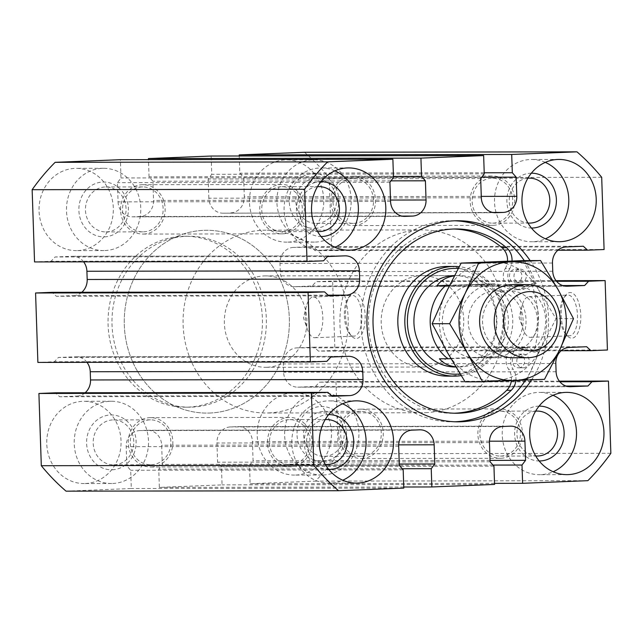 <?xml version="1.0" encoding="UTF-8"?>
<svg xmlns="http://www.w3.org/2000/svg" width="643" height="643" viewBox="0 0 643 643"><rect width="100%" height="100%" fill="white"/><g stroke="black" fill="none" stroke-linecap="round" stroke-linejoin="round"><path stroke-width="0.48" stroke-dasharray="3.21 2.41" d="M492.651 212.447L223.378 213.171A15.536 14.033 89.9 0 1 222.888 213.179L495.383 212.737M481.326 197.763L208.838 198.205A15.536 14.033 89.9 0 0 222.888 213.179M230.805 212.873A15.536 14.033 89.9 0 0 244.316 196.774L243.681 177.597L239.815 173.176L239.244 155.992M353.996 223.37A22.473 20.303 89.9 0 0 373.543 200.487A22.473 20.303 89.9 0 0 353.216 178.441A22.473 20.303 89.9 0 0 332.953 200.946A22.473 20.303 89.9 0 0 353.288 223.378A22.473 20.303 89.9 0 0 353.996 223.37M316.911 223.426A22.473 20.303 89.9 0 0 336.466 200.544A22.473 20.303 89.9 0 0 316.131 178.497A22.473 20.303 89.9 0 0 295.868 201.002A22.473 20.303 89.9 0 0 316.203 223.442A22.473 20.303 89.9 0 0 316.911 223.426M151.306 464.776A22.473 20.303 89.9 0 0 170.861 441.894A22.473 20.303 89.9 0 0 150.526 419.847A22.473 20.303 89.9 0 0 130.264 442.352A22.473 20.303 89.9 0 0 150.599 464.793A22.473 20.303 89.9 0 0 151.306 464.776M114.229 464.833A22.473 20.303 89.9 0 0 133.776 441.95A22.473 20.303 89.9 0 0 113.441 419.903A22.473 20.303 89.9 0 0 93.179 442.408A22.473 20.303 89.9 0 0 113.514 464.849A22.473 20.303 89.9 0 0 114.229 464.833M314.949 228.378A27.424 24.772 89.9 0 0 335.027 186.406A27.424 24.772 89.9 0 0 292.147 188.134A27.424 24.772 89.9 0 0 314.949 228.378M545.304 162.374A41.136 37.157 89.9 0 0 531.576 159.488A41.136 37.157 89.9 0 0 494.483 200.68A41.136 37.157 89.9 0 0 531.713 241.752A41.136 37.157 89.9 0 0 533.007 241.728A41.136 37.157 89.9 0 0 545.425 238.818M531.351 173.2A27.424 24.772 89.9 0 0 506.869 200.656A27.424 24.772 89.9 0 0 531.44 228.04M315.408 242.081A41.136 37.157 89.9 0 0 351.191 200.198A41.136 37.157 89.9 0 0 313.977 159.842A41.136 37.157 89.9 0 0 276.884 201.034A41.136 37.157 89.9 0 0 314.114 242.106A41.136 37.157 89.9 0 0 315.408 242.081M287.96 242.122A41.136 37.157 89.9 0 0 323.75 200.238A41.136 37.157 89.9 0 0 286.529 159.882A41.136 37.157 89.9 0 0 249.444 201.074A41.136 37.157 89.9 0 0 286.665 242.154A41.136 37.157 89.9 0 0 287.96 242.122M539.075 406.127A27.424 24.772 89.9 0 0 514.601 433.591A27.424 24.772 89.9 0 0 539.164 460.975M535.619 411.15A22.473 20.303 89.9 0 0 516.948 433.583A22.473 20.303 89.9 0 0 535.691 455.959M500.905 456.072A22.473 20.303 89.9 0 0 520.46 433.189A22.473 20.303 89.9 0 0 500.125 411.142A22.473 20.303 89.9 0 0 479.863 433.647A22.473 20.303 89.9 0 0 500.198 456.088A22.473 20.303 89.9 0 0 500.905 456.072M361.72 456.297A22.473 20.303 89.9 0 0 381.275 433.414A22.473 20.303 89.9 0 0 360.94 411.367A22.473 20.303 89.9 0 0 340.677 433.872A22.473 20.303 89.9 0 0 361.012 456.313A22.473 20.303 89.9 0 0 361.72 456.297M324.635 456.361A22.473 20.303 89.9 0 0 344.19 433.478A22.473 20.303 89.9 0 0 323.855 411.432A22.473 20.303 89.9 0 0 303.592 433.937A22.473 20.303 89.9 0 0 323.927 456.369A22.473 20.303 89.9 0 0 324.635 456.361M322.682 461.304A27.424 24.772 89.9 0 0 342.751 419.34A27.424 24.772 89.9 0 0 299.879 421.069A27.424 24.772 89.9 0 0 322.682 461.304M553.028 395.3A41.136 37.157 89.9 0 0 539.3 392.415A41.136 37.157 89.9 0 0 502.215 433.607A41.136 37.157 89.9 0 0 539.437 474.687A41.136 37.157 89.9 0 0 540.731 474.655A41.136 37.157 89.9 0 0 553.157 471.753M323.132 475.008A41.136 37.157 89.9 0 0 358.923 433.125A41.136 37.157 89.9 0 0 321.701 392.769A41.136 37.157 89.9 0 0 284.616 433.969A41.136 37.157 89.9 0 0 321.838 475.04A41.136 37.157 89.9 0 0 323.132 475.008M295.692 475.056A41.136 37.157 89.9 0 0 331.475 433.173A41.136 37.157 89.9 0 0 294.261 392.817A41.136 37.157 89.9 0 0 257.168 434.009A41.136 37.157 89.9 0 0 294.39 475.081A41.136 37.157 89.9 0 0 295.692 475.056M531.576 379.868A100.549 90.824 89.9 0 0 530.137 260.584M188.086 407.132A85.463 77.2 89.9 0 0 262.44 320.101A85.463 77.2 89.9 0 0 185.12 236.254A85.463 77.2 89.9 0 0 108.048 321.846A85.463 77.2 89.9 0 0 185.393 407.188A85.463 77.2 89.9 0 0 188.086 407.132M77.546 250.601A41.136 37.157 89.9 0 0 113.337 208.718A41.136 37.157 89.9 0 0 76.115 168.362A41.136 37.157 89.9 0 0 39.03 209.554A41.136 37.157 89.9 0 0 76.252 250.625A41.136 37.157 89.9 0 0 77.546 250.601M85.278 483.528A41.136 37.157 89.9 0 0 121.061 441.645A41.136 37.157 89.9 0 0 83.847 401.296A41.136 37.157 89.9 0 0 46.754 442.488A41.136 37.157 89.9 0 0 83.976 483.56A41.136 37.157 89.9 0 0 85.278 483.528M208.838 198.205L208.203 179.019L211.764 174.309L211.153 156.04M566.001 246.944L293.505 247.386L310.834 246.687L315.094 250.633L331.603 249.966L329.2 177.733A214.802 194.041 89.9 0 0 304.46 152.278M293.505 247.386A15.536 14.033 89.9 0 0 279.994 263.485L280.268 271.7A15.536 14.033 89.9 0 0 294.317 286.674A15.536 14.033 89.9 0 0 294.807 286.665L312.136 285.966L316.131 281.69L332.632 281.023L334.931 350.451L318.43 351.118L314.17 347.172L296.841 347.871A15.536 14.033 89.9 0 0 283.33 363.962L283.603 372.184A15.536 14.033 89.9 0 0 297.653 387.158A15.536 14.033 89.9 0 0 298.143 387.15L315.472 386.451L319.458 382.175L335.959 381.508L338.363 453.741A214.802 194.041 89.9 0 1 315.375 481.125L250.119 483.753L249.516 465.484L253.077 460.766L252.442 441.58A15.536 14.033 89.9 0 0 238.384 426.606A15.536 14.033 89.9 0 0 237.894 426.614L230.467 426.92A15.536 14.033 89.9 0 0 216.956 443.011L217.591 462.196L221.457 466.609L222.068 484.878L159.351 487.41L158.749 469.141L162.309 464.423L161.674 445.237A15.536 14.033 89.9 0 0 147.617 430.263A15.536 14.033 89.9 0 0 147.126 430.271L139.708 430.577A15.536 14.033 89.9 0 0 126.189 446.668L126.832 465.853L130.69 470.266L131.301 488.535L66.044 491.164M331.442 395.638L76.999 396.056L59.678 396.755L55.411 392.809M76.999 396.056A15.536 14.033 89.9 0 0 85.149 392.76M86.982 362.339A15.536 14.033 89.9 0 0 76.187 356.769A15.536 14.033 89.9 0 0 75.697 356.777L58.368 357.476L54.382 361.752L37.881 362.419M328.107 295.161L73.672 295.579L56.343 296.27L52.083 292.332M73.672 295.579A15.536 14.033 89.9 0 0 81.814 292.284M83.646 261.854A15.536 14.033 89.9 0 0 72.86 256.284A15.536 14.033 89.9 0 0 72.37 256.3L55.041 256.991L51.046 261.275L34.545 261.934M390.558 201.42L118.071 201.862L117.436 182.676L120.997 177.958L120.386 159.689M118.071 201.862A15.536 14.033 89.9 0 0 132.12 216.836A15.536 14.033 89.9 0 0 132.611 216.828L140.037 216.522A15.536 14.033 89.9 0 0 153.548 200.431L152.913 181.246L149.047 176.833L148.477 159.649M484.251 173.859L211.764 174.309M480.691 178.577L208.203 179.019M527.887 178.224A22.473 20.303 89.9 0 0 509.224 200.656A22.473 20.303 89.9 0 0 527.959 223.025M493.181 223.137A22.473 20.303 89.9 0 0 512.728 200.254A22.473 20.303 89.9 0 0 492.401 178.207A22.473 20.303 89.9 0 0 472.139 200.712A22.473 20.303 89.9 0 0 492.474 223.153A22.473 20.303 89.9 0 0 493.181 223.137M112.718 483.488A41.136 37.157 89.9 0 0 148.509 441.604A41.136 37.157 89.9 0 0 111.287 401.248A41.136 37.157 89.9 0 0 74.202 442.44A41.136 37.157 89.9 0 0 111.424 483.512A41.136 37.157 89.9 0 0 112.718 483.488M112.268 469.784A27.424 24.772 89.9 0 0 132.337 427.812A27.424 24.772 89.9 0 0 89.465 429.54A27.424 24.772 89.9 0 0 112.268 469.784M342.615 403.78A41.136 37.157 89.9 0 0 328.886 400.894A41.136 37.157 89.9 0 0 291.801 442.087A41.136 37.157 89.9 0 0 329.023 483.158A41.136 37.157 89.9 0 0 330.317 483.134A41.136 37.157 89.9 0 0 342.743 480.233M328.661 414.606A27.424 24.772 89.9 0 0 304.187 442.071A27.424 24.772 89.9 0 0 328.75 469.446M325.205 419.63A22.473 20.303 89.9 0 0 306.534 442.062A22.473 20.303 89.9 0 0 325.278 464.439M290.491 464.551A22.473 20.303 89.9 0 0 310.047 441.669A22.473 20.303 89.9 0 0 289.712 419.622A22.473 20.303 89.9 0 0 269.449 442.127A22.473 20.303 89.9 0 0 289.784 464.559A22.473 20.303 89.9 0 0 290.491 464.551M104.994 250.553A41.136 37.157 89.9 0 0 140.777 208.67A41.136 37.157 89.9 0 0 103.563 168.313A41.136 37.157 89.9 0 0 66.47 209.514A41.136 37.157 89.9 0 0 103.7 250.585A41.136 37.157 89.9 0 0 104.994 250.553M104.536 236.857A27.424 24.772 89.9 0 0 124.613 194.885A27.424 24.772 89.9 0 0 81.741 196.613A27.424 24.772 89.9 0 0 104.536 236.857M334.89 170.845A41.136 37.157 89.9 0 0 321.162 167.96A41.136 37.157 89.9 0 0 284.077 209.16A41.136 37.157 89.9 0 0 321.299 250.231A41.136 37.157 89.9 0 0 322.593 250.199A41.136 37.157 89.9 0 0 335.011 247.298M320.937 181.68A27.424 24.772 89.9 0 0 296.455 209.136A27.424 24.772 89.9 0 0 321.026 236.52M106.497 231.906A22.473 20.303 89.9 0 0 126.052 209.023A22.473 20.303 89.9 0 0 105.717 186.976A22.473 20.303 89.9 0 0 85.455 209.481A22.473 20.303 89.9 0 0 105.79 231.922A22.473 20.303 89.9 0 0 106.497 231.906M317.473 186.695A22.473 20.303 89.9 0 0 298.81 209.136A22.473 20.303 89.9 0 0 317.554 231.504M282.767 231.617A22.473 20.303 89.9 0 0 302.323 208.734A22.473 20.303 89.9 0 0 281.988 186.687A22.473 20.303 89.9 0 0 261.725 209.192A22.473 20.303 89.9 0 0 282.06 231.633A22.473 20.303 89.9 0 0 282.767 231.617M192.008 407.123A85.463 77.2 89.9 0 0 266.363 320.101A85.463 77.2 89.9 0 0 189.034 236.254A85.463 77.2 89.9 0 0 111.97 321.838A85.463 77.2 89.9 0 0 189.315 407.18A85.463 77.2 89.9 0 0 192.008 407.123M344.375 315.809A20.375 8.737 -92.3 0 0 349.696 333.886A20.375 8.737 -92.3 0 0 353.931 336.152A20.375 8.737 -92.3 0 0 361.84 315.44A20.375 8.737 -92.3 0 0 352.292 295.426A20.375 8.737 -92.3 0 0 348.249 298.039A20.375 8.737 -92.3 0 0 344.375 315.809M345.54 315.721A22.851 9.798 -92.3 0 0 351.512 335.992A22.851 9.798 -92.3 0 0 365.136 315.311A22.851 9.798 -92.3 0 0 349.888 295.788A22.851 9.798 -92.3 0 0 345.54 315.721M305.345 317.377A20.375 8.737 -92.3 0 0 307.378 329.256A20.375 8.737 -92.3 0 0 314.909 337.728A20.375 8.737 -92.3 0 0 322.826 317.353A20.375 8.737 -92.3 0 0 313.27 297.002A20.375 8.737 -92.3 0 0 306.446 306.052A20.375 8.737 -92.3 0 0 305.345 317.377M560.013 315.456A20.375 8.737 -92.3 0 0 565.334 333.532A20.375 8.737 -92.3 0 0 569.577 335.807A20.375 8.737 -92.3 0 0 577.478 315.094A20.375 8.737 -92.3 0 0 567.93 295.081A20.375 8.737 -92.3 0 0 563.887 297.685A20.375 8.737 -92.3 0 0 560.013 315.456M561.186 315.367A22.851 9.798 -92.3 0 0 567.15 335.638A22.851 9.798 -92.3 0 0 580.774 314.957A22.851 9.798 -92.3 0 0 565.535 295.442A22.851 9.798 -92.3 0 0 561.186 315.367M520.983 317.031A20.375 8.737 -92.3 0 0 523.024 328.903A20.375 8.737 -92.3 0 0 530.547 337.374A20.375 8.737 -92.3 0 0 538.472 316.999A20.375 8.737 -92.3 0 0 528.908 296.648A20.375 8.737 -92.3 0 0 522.084 305.698A20.375 8.737 -92.3 0 0 520.983 317.031M447.448 376.139A54.84 49.543 89.9 0 0 449.176 376.099A54.84 49.543 89.9 0 0 496.886 320.254A54.84 49.543 89.9 0 0 447.263 266.451M525.54 380.117A100.549 90.824 89.9 0 0 538.36 352.01L533.851 352.018A100.549 90.824 89.9 0 0 531.584 283.692L520.308 288.723A13.712 12.386 89.9 0 1 515.694 289.72L520.203 289.712A13.712 12.386 89.9 0 0 524.817 288.723L536.093 283.684L531.584 283.692M512.029 261.018A15.536 14.033 89.9 0 1 509.795 268.533L505.285 268.541A13.712 12.386 89.9 0 0 504.795 282.558A13.712 12.386 89.9 0 0 515.694 289.72M505.285 268.541A15.536 14.033 89.9 0 0 507.512 261.195M453.829 229.012A92.134 83.228 89.9 0 0 451.579 228.98A92.134 83.228 89.9 0 0 368.495 321.251A92.134 83.228 89.9 0 0 451.876 413.256A92.134 83.228 89.9 0 0 454.135 413.216M511.354 380.696A15.536 14.033 89.9 0 0 508.621 369.251A13.712 12.386 89.9 0 1 507.391 354.872A13.712 12.386 89.9 0 1 518.467 347.252L522.976 347.244A13.712 12.386 89.9 0 0 511.9 354.864A13.712 12.386 89.9 0 0 513.13 369.243L508.621 369.251M533.851 352.018L522.269 347.903A13.712 12.386 89.9 0 0 518.467 347.252M538.36 352.01L526.778 347.903A13.712 12.386 89.9 0 0 522.976 347.244M515.887 380.511A15.536 14.033 89.9 0 0 513.13 369.243M523.225 367.804A6.856 6.189 89.9 0 0 529.189 360.827A6.856 6.189 89.9 0 0 522.984 354.1A6.856 6.189 89.9 0 0 516.803 360.964A6.856 6.189 89.9 0 0 523.008 367.812A6.856 6.189 89.9 0 0 523.225 367.804M518.716 367.812A6.856 6.189 89.9 0 0 524.68 360.836A6.856 6.189 89.9 0 0 518.475 354.108A6.856 6.189 89.9 0 0 512.294 360.972A6.856 6.189 89.9 0 0 518.499 367.82A6.856 6.189 89.9 0 0 518.716 367.812M520.404 282.856A6.856 6.189 89.9 0 0 526.368 275.871A6.856 6.189 89.9 0 0 520.171 269.152A6.856 6.189 89.9 0 0 513.99 276.016A6.856 6.189 89.9 0 0 520.195 282.856A6.856 6.189 89.9 0 0 520.404 282.856M515.895 282.864A6.856 6.189 89.9 0 0 521.867 275.879A6.856 6.189 89.9 0 0 515.662 269.152A6.856 6.189 89.9 0 0 509.481 276.024A6.856 6.189 89.9 0 0 515.686 282.864A6.856 6.189 89.9 0 0 515.895 282.864M509.795 268.533A13.712 12.386 89.9 0 0 509.304 282.55A13.712 12.386 89.9 0 0 520.203 289.712M536.093 283.684A100.549 90.824 89.9 0 0 524.262 260.592M454.641 220.79A100.549 90.824 89.9 0 0 451.699 220.742A100.549 90.824 89.9 0 0 361.036 321.436A100.549 90.824 89.9 0 0 452.029 421.832A100.549 90.824 89.9 0 0 454.971 421.776M500.977 458.274A24.683 22.296 89.9 0 0 522.454 433.149A24.683 22.296 89.9 0 0 500.125 408.932A24.683 22.296 89.9 0 0 477.87 433.647A24.683 22.296 89.9 0 0 500.206 458.29A24.683 22.296 89.9 0 0 500.977 458.274M361.792 458.507A24.683 22.296 89.9 0 0 383.268 433.374A24.683 22.296 89.9 0 0 360.94 409.157A24.683 22.296 89.9 0 0 338.684 433.88A24.683 22.296 89.9 0 0 361.02 458.523A24.683 22.296 89.9 0 0 361.792 458.507M282.84 233.819A24.683 22.296 89.9 0 0 304.316 208.694A24.683 22.296 89.9 0 0 281.98 184.477A24.683 22.296 89.9 0 0 259.732 209.192A24.683 22.296 89.9 0 0 282.06 233.843A24.683 22.296 89.9 0 0 282.84 233.819M143.654 234.052A24.683 22.296 89.9 0 0 165.13 208.919A24.683 22.296 89.9 0 0 142.794 184.71A24.683 22.296 89.9 0 0 120.546 209.425A24.683 22.296 89.9 0 0 142.875 234.068A24.683 22.296 89.9 0 0 143.654 234.052M143.582 231.842A22.473 20.303 89.9 0 0 163.137 208.959A22.473 20.303 89.9 0 0 142.802 186.912A22.473 20.303 89.9 0 0 122.54 209.417A22.473 20.303 89.9 0 0 142.875 231.858A22.473 20.303 89.9 0 0 143.582 231.842M290.572 466.754A24.683 22.296 89.9 0 0 312.04 441.62A24.683 22.296 89.9 0 0 289.712 417.411A24.683 22.296 89.9 0 0 267.456 442.127A24.683 22.296 89.9 0 0 289.792 466.77A24.683 22.296 89.9 0 0 290.572 466.754M151.386 466.979A24.683 22.296 89.9 0 0 172.854 441.854A24.683 22.296 89.9 0 0 150.526 417.637A24.683 22.296 89.9 0 0 128.27 442.352A24.683 22.296 89.9 0 0 150.607 466.995A24.683 22.296 89.9 0 0 151.386 466.979M493.253 225.347A24.683 22.296 89.9 0 0 514.73 200.214A24.683 22.296 89.9 0 0 492.393 176.005A24.683 22.296 89.9 0 0 470.146 200.72A24.683 22.296 89.9 0 0 492.474 225.363A24.683 22.296 89.9 0 0 493.253 225.347M354.068 225.572A24.683 22.296 89.9 0 0 375.536 200.439A24.683 22.296 89.9 0 0 353.208 176.23A24.683 22.296 89.9 0 0 330.952 200.946A24.683 22.296 89.9 0 0 353.288 225.589A24.683 22.296 89.9 0 0 354.068 225.572M460.115 373.904A52.903 47.791 89.9 0 0 502.979 320.262A52.903 47.791 89.9 0 0 458.25 268.485M455.791 366.823L459.142 366.976L455.887 366.984A45.701 41.289 89.9 0 0 456.715 366.952A45.701 41.289 89.9 0 0 496.476 320.415A45.701 41.289 89.9 0 0 455.123 275.582A45.701 41.289 89.9 0 0 454.505 275.582M461.176 375.608A54.84 49.543 89.9 0 0 503.895 320.206A54.84 49.543 89.9 0 0 459.198 266.7M209.851 413.031A91.402 82.569 89.9 0 0 289.374 319.957A91.402 82.569 89.9 0 0 206.668 230.282A91.402 82.569 89.9 0 0 124.252 321.821A91.402 82.569 89.9 0 0 206.966 413.095A91.402 82.569 89.9 0 0 209.851 413.031A91.402 82.569 89.9 0 0 289.374 319.957A91.402 82.569 89.9 0 0 206.668 230.282A91.402 82.569 89.9 0 0 124.252 321.821A91.402 82.569 89.9 0 0 206.966 413.095A91.402 82.569 89.9 0 0 209.851 413.031M425.489 412.685A91.402 82.569 89.9 0 0 505.012 319.603A91.402 82.569 89.9 0 0 422.306 229.929A91.402 82.569 89.9 0 0 339.89 321.468A91.402 82.569 89.9 0 0 422.604 412.742A91.402 82.569 89.9 0 0 425.489 412.685M423.97 367.008A45.701 41.289 89.9 0 0 463.74 320.471A45.701 41.289 89.9 0 0 422.387 275.63A45.701 41.289 89.9 0 0 381.17 321.404A45.701 41.289 89.9 0 0 422.531 367.04A45.701 41.289 89.9 0 0 423.97 367.008M393.452 176.431L149.047 176.833M390.96 180.86L152.913 181.246M389.923 182.234L117.436 182.676M393.484 177.516L120.997 177.958M323.542 260.825L51.046 261.275M327.528 256.549L55.041 256.991M328.83 295.828L56.343 296.27M326.869 361.31L54.382 361.752M330.864 357.034L58.368 357.476M332.166 396.313L59.678 396.755M403.788 488.093L131.301 488.535M403.185 469.824L130.69 470.266M399.319 465.403L126.832 465.853M399.271 464.037L162.309 464.423M402.237 468.739L158.749 469.141M403.756 487.008L159.351 487.41M494.555 484.436L222.068 484.878M493.953 466.167L221.457 466.609M490.087 461.754L217.591 462.196M490.038 460.38L253.077 460.766M493.004 465.082L249.516 465.484M494.523 483.351L250.119 483.753M587.863 480.675L315.375 481.125M610.85 453.299L338.363 453.741M559.354 381.146L335.959 381.508M559.86 381.781L319.458 382.175M566.041 386.041L315.472 386.451M586.657 346.73L314.17 347.172M561.186 350.716L318.43 351.118M607.426 350.009L334.931 350.451M556.018 280.661L332.632 281.023M556.533 281.296L316.131 281.69M562.705 285.564L312.136 285.966M583.322 246.245L310.834 246.687M557.851 250.24L315.094 250.633M604.09 249.524L331.603 249.966M601.695 177.291L329.2 177.733M484.219 172.774L239.815 173.176M481.728 177.203L243.681 177.597M449.417 285.588L495.014 283.724L449.594 285.219M450.968 358.698L497.433 356.801A45.701 41.289 89.9 0 0 495.014 283.724M459.142 366.976L460.565 366.952C469.744 366.486 479.204 363.102 488.937 356.809L439.434 358.802M488.937 356.809L497.433 356.801M267.142 367.266A45.701 41.289 89.9 0 0 306.904 320.728A45.701 41.289 89.9 0 0 265.559 275.887A45.701 41.289 89.9 0 0 224.343 321.661A45.701 41.289 89.9 0 0 265.704 367.298A45.701 41.289 89.9 0 0 267.142 367.266M268.661 412.935A91.402 82.569 89.9 0 0 348.184 319.86A91.402 82.569 89.9 0 0 265.479 230.186A91.402 82.569 89.9 0 0 183.062 321.725A91.402 82.569 89.9 0 0 265.776 412.999A91.402 82.569 89.9 0 0 268.661 412.935M476.6 357.789A36.563 33.026 89.9 0 0 508.412 320.56A36.563 33.026 89.9 0 0 475.33 284.688A36.563 33.026 89.9 0 0 474.18 284.712A36.563 33.026 89.9 0 0 442.368 321.942A36.563 33.026 89.9 0 0 475.45 357.813A36.563 33.026 89.9 0 0 476.6 357.789M486.518 283.732C476.961 278.355 467.791 275.638 458.989 275.574L454.352 275.879M573.508 318.695L556.018 318.727L540.466 349.036A59.413 53.674 89.9 0 0 538.496 289.663L556.018 318.727M523.08 260.6L538.496 289.663A59.413 53.674 89.9 0 0 491.059 261.846A59.413 53.674 89.9 0 0 445.599 293.409A59.413 53.674 89.9 0 0 447.568 352.782A59.413 53.674 89.9 0 0 494.997 380.592L527.027 379.346L544.517 379.322M465.09 381.838L494.997 380.592A59.413 53.674 89.9 0 0 540.466 349.036L527.027 379.346M494.242 357.757A36.563 33.026 89.9 0 0 521.007 301.8A36.563 33.026 89.9 0 0 463.844 304.107A36.563 33.026 89.9 0 0 494.242 357.757M513.845 357.725A36.563 33.026 89.9 0 0 545.521 324.578A36.563 33.026 89.9 0 0 519.898 285.524M496.693 351.576A30.382 27.44 89.9 0 0 523.121 320.64A30.382 27.44 89.9 0 0 495.632 290.837A30.382 27.44 89.9 0 0 468.241 321.259A30.382 27.44 89.9 0 0 495.737 351.592A30.382 27.44 89.9 0 0 496.693 351.576M510.992 351.552A30.382 27.44 89.9 0 0 537.419 320.616A30.382 27.44 89.9 0 0 509.931 290.813A30.382 27.44 89.9 0 0 482.539 321.235A30.382 27.44 89.9 0 0 510.036 351.568A30.382 27.44 89.9 0 0 510.992 351.552M494.893 212.729L223.378 213.171M481.285 196.388L244.316 196.774M524.817 288.723L520.308 288.723M526.778 347.903L522.269 347.903M390.518 200.045L153.548 200.431M401.883 216.096L140.037 216.522M404.125 216.386L132.611 216.828M344.857 255.85L72.37 256.3M348.193 356.335L75.697 356.777M398.684 446.226L126.189 446.668M412.195 430.127L139.708 430.577M419.622 429.829L147.126 430.271M398.692 444.852L161.674 445.237M489.452 442.569L216.956 443.011M502.963 426.478L230.467 426.92M510.389 426.172L237.894 426.614M489.46 441.194L252.442 441.58M569.65 386.708L298.143 387.15M556.091 371.742L283.603 372.184M555.817 363.52L283.33 363.962M569.328 347.421L296.841 347.871M566.322 286.223L294.807 286.665M552.755 271.258L280.268 271.7M552.482 263.035L279.994 263.485M353.216 178.441L316.131 178.497M353.288 223.378L316.203 223.442M150.526 419.847L113.441 419.903M150.599 464.793L113.514 464.849M559.024 159.44L531.576 159.488M559.153 241.704L531.713 241.752M313.977 159.842L286.529 159.882M314.114 242.106L286.665 242.154M537.21 411.078L500.125 411.142M537.283 456.024L500.198 456.088M360.94 411.367L323.855 411.432M361.012 456.313L323.927 456.369M566.748 392.375L539.3 392.415M566.885 474.638L539.437 474.687M321.701 392.769L294.261 392.817M321.838 475.04L294.39 475.081M529.486 178.151L492.401 178.207M529.559 223.097L492.474 223.153M111.287 401.248L83.847 401.296M111.424 483.512L83.976 483.56M356.335 400.846L328.886 400.894M356.471 483.118L329.023 483.158M326.797 419.558L289.712 419.622M326.869 464.503L289.784 464.559M103.563 168.313L76.115 168.362M103.7 250.585L76.252 250.625M348.61 167.919L321.162 167.96M348.739 250.183L321.299 250.231M319.073 186.631L281.988 186.687M319.145 231.568L282.06 231.633M185.393 407.188L189.315 407.18M185.12 236.254L189.034 236.254M349.696 333.886L351.512 335.992M348.249 298.039L349.888 295.788M314.909 337.728L353.931 336.152M313.27 297.002L352.292 295.426M306.446 306.052L303.464 317.795L307.378 329.256M565.334 333.532L567.15 335.638M563.887 297.685L565.535 295.442M530.547 337.374L569.577 335.807M528.908 296.648L567.93 295.081M522.084 305.698L519.11 317.441L523.024 328.903M451.876 413.256L456.385 413.248M451.579 228.98L456.088 228.972M518.499 367.82L523.008 367.812M518.475 354.108L522.984 354.1M515.686 282.864L520.195 282.856M515.662 269.152L520.171 269.152M361.02 458.523L500.206 458.29M360.94 409.157L500.125 408.932M142.875 234.068L282.06 233.843M142.794 184.71L281.98 184.477M150.607 466.995L289.792 466.77M150.526 417.637L289.712 417.411M353.288 225.589L492.474 225.363M353.208 176.23L492.393 176.005M422.306 229.929L265.479 230.186M422.604 412.742L265.776 412.999M455.123 275.582L422.387 275.63M265.704 367.298L422.531 367.04M457.583 220.734L451.699 220.742M457.912 421.824L452.029 421.832M142.802 186.912L105.717 186.976M142.875 231.858L105.79 231.922M132.12 216.836L404.616 216.394M72.86 256.284L345.347 255.842M76.187 356.769L348.683 356.326M147.617 430.263L420.112 429.821M238.384 426.606L510.88 426.164M297.653 387.158L570.14 386.716M294.317 286.674L566.813 286.231M512.575 284.624L475.33 284.688M512.696 357.749L475.45 357.813M458.989 275.574L265.559 275.887M509.931 290.813L495.632 290.837M510.036 351.568L495.737 351.592"/><path stroke-width="0.96" d="M495.874 212.729A15.536 14.033 89.9 0 1 495.383 212.737A15.536 14.033 89.9 0 1 481.326 197.763L480.691 178.577L484.251 173.859L483.649 155.59L420.932 158.122L421.543 176.391L425.409 180.804L426.044 199.989A15.536 14.033 89.9 0 1 412.533 216.08L405.106 216.386A15.536 14.033 89.9 0 1 404.616 216.394A15.536 14.033 89.9 0 1 390.558 201.42L389.923 182.234L393.484 177.516L392.881 159.247L327.625 161.875A214.802 194.041 89.9 0 0 304.637 189.259L307.041 261.492L323.542 260.825L327.528 256.549L344.857 255.85A15.536 14.033 89.9 0 1 345.347 255.842A15.536 14.033 89.9 0 1 359.397 270.816L359.67 279.038A15.536 14.033 89.9 0 1 346.159 295.129L328.83 295.828L324.57 291.882L308.069 292.549L310.368 361.977L326.869 361.31L330.864 357.034L348.193 356.335A15.536 14.033 89.9 0 1 348.683 356.326A15.536 14.033 89.9 0 1 362.732 371.3L363.006 379.515A15.536 14.033 89.9 0 1 349.495 395.614L332.166 396.313L327.906 392.367L311.397 393.034L313.8 465.267A214.802 194.041 89.9 0 0 338.539 490.722L403.788 488.093L403.185 469.824L399.319 465.403L398.684 446.226A15.536 14.033 89.9 0 1 412.195 430.127L419.622 429.829A15.536 14.033 89.9 0 1 420.112 429.821A15.536 14.033 89.9 0 1 434.162 444.795L434.797 463.981L431.236 468.691L431.847 486.96L494.555 484.436L493.953 466.167L490.087 461.754L489.452 442.569A15.536 14.033 89.9 0 1 502.963 426.478L510.389 426.172A15.536 14.033 89.9 0 1 510.88 426.164A15.536 14.033 89.9 0 1 524.929 441.138L525.564 460.324L522.003 465.042L522.614 483.311L587.863 480.675A214.802 194.041 89.9 0 0 610.85 453.299L608.455 381.066L591.954 381.725L587.959 386.009L570.63 386.7A15.536 14.033 89.9 0 1 570.14 386.716A15.536 14.033 89.9 0 1 556.091 371.742L555.817 363.52A15.536 14.033 89.9 0 1 569.328 347.421L586.657 346.73L590.917 350.668L607.426 350.009L605.119 280.581L588.618 281.248L584.632 285.524L567.303 286.223A15.536 14.033 89.9 0 1 566.813 286.231A15.536 14.033 89.9 0 1 552.755 271.258L552.482 263.035A15.536 14.033 89.9 0 1 566.001 246.944L583.322 246.245L587.589 250.191L604.09 249.524L601.695 177.291A214.802 194.041 89.9 0 0 576.956 151.836L511.699 154.465L512.31 172.734L516.168 177.147L516.811 196.332A15.536 14.033 89.9 0 1 503.292 212.423L494.893 212.729M560.455 241.68A41.136 37.157 89.9 0 0 596.238 199.796A41.136 37.157 89.9 0 0 559.024 159.44A41.136 37.157 89.9 0 0 521.931 200.632A41.136 37.157 89.9 0 0 559.153 241.704A41.136 37.157 89.9 0 0 560.455 241.68M545.425 238.818A41.136 37.157 89.9 0 0 568.798 200.56A41.136 37.157 89.9 0 0 545.304 162.374M531.44 228.04A27.424 24.772 89.9 0 0 532.549 228.024A27.424 24.772 89.9 0 0 556.404 199.965A27.424 24.772 89.9 0 0 531.351 173.2M539.164 460.975A27.424 24.772 89.9 0 0 540.281 460.951A27.424 24.772 89.9 0 0 564.136 432.892A27.424 24.772 89.9 0 0 539.075 406.127M535.691 455.959A22.473 20.303 89.9 0 0 537.283 456.024A22.473 20.303 89.9 0 0 537.99 456.008A22.473 20.303 89.9 0 0 557.545 433.125A22.473 20.303 89.9 0 0 537.21 411.078A22.473 20.303 89.9 0 0 535.619 411.15M568.179 474.614A41.136 37.157 89.9 0 0 603.962 432.731A41.136 37.157 89.9 0 0 566.748 392.375A41.136 37.157 89.9 0 0 529.655 433.567A41.136 37.157 89.9 0 0 566.885 474.638A41.136 37.157 89.9 0 0 568.179 474.614M553.157 471.753A41.136 37.157 89.9 0 0 576.53 433.486A41.136 37.157 89.9 0 0 553.028 395.3M530.137 260.584A100.549 90.824 89.9 0 0 457.583 220.734A100.549 90.824 89.9 0 0 366.92 321.428A100.549 90.824 89.9 0 0 457.912 421.824A100.549 90.824 89.9 0 0 461.079 421.76A100.549 90.824 89.9 0 0 531.576 379.868M350.041 250.159A41.136 37.157 89.9 0 0 385.824 208.276A41.136 37.157 89.9 0 0 348.61 167.919A41.136 37.157 89.9 0 0 311.517 209.112A41.136 37.157 89.9 0 0 348.739 250.183A41.136 37.157 89.9 0 0 350.041 250.159M357.765 483.086A41.136 37.157 89.9 0 0 393.556 441.202A41.136 37.157 89.9 0 0 356.335 400.846A41.136 37.157 89.9 0 0 319.249 442.046A41.136 37.157 89.9 0 0 356.471 483.118A41.136 37.157 89.9 0 0 357.765 483.086M483.649 155.59L211.153 156.04L148.445 158.564L148.477 159.649M576.956 151.836L304.46 152.278L239.212 154.907L239.244 155.992M327.906 392.367L55.411 392.809L38.91 393.476L41.305 465.709A214.802 194.041 89.9 0 0 66.044 491.164L338.539 490.722M85.149 392.76A15.536 14.033 89.9 0 0 90.518 379.965L90.245 371.742A15.536 14.033 89.9 0 0 86.982 362.339M324.57 291.882L52.083 292.332L35.574 292.991L37.881 362.419L310.368 361.977M81.814 292.284A15.536 14.033 89.9 0 0 87.183 279.48L86.909 271.258A15.536 14.033 89.9 0 0 83.646 261.854M392.881 159.247L120.386 159.689L55.137 162.325A214.802 194.041 89.9 0 0 32.15 189.701L34.545 261.934L307.041 261.492M527.959 223.025A22.473 20.303 89.9 0 0 529.559 223.097A22.473 20.303 89.9 0 0 530.266 223.081A22.473 20.303 89.9 0 0 549.813 200.198A22.473 20.303 89.9 0 0 529.486 178.151A22.473 20.303 89.9 0 0 527.887 178.224M342.743 480.233A41.136 37.157 89.9 0 0 366.116 441.966A41.136 37.157 89.9 0 0 342.615 403.78M328.75 469.446A27.424 24.772 89.9 0 0 329.867 469.43A27.424 24.772 89.9 0 0 353.722 441.371A27.424 24.772 89.9 0 0 328.661 414.606M325.278 464.439A22.473 20.303 89.9 0 0 326.869 464.503A22.473 20.303 89.9 0 0 327.576 464.487A22.473 20.303 89.9 0 0 347.132 441.604A22.473 20.303 89.9 0 0 326.797 419.558A22.473 20.303 89.9 0 0 325.205 419.63M335.011 247.298A41.136 37.157 89.9 0 0 358.384 209.031A41.136 37.157 89.9 0 0 334.89 170.845M321.026 236.52A27.424 24.772 89.9 0 0 322.143 236.495A27.424 24.772 89.9 0 0 345.99 208.436A27.424 24.772 89.9 0 0 320.937 181.68M317.554 231.504A22.473 20.303 89.9 0 0 319.145 231.568A22.473 20.303 89.9 0 0 319.852 231.56A22.473 20.303 89.9 0 0 339.4 208.678A22.473 20.303 89.9 0 0 319.073 186.631A22.473 20.303 89.9 0 0 317.473 186.695M459.198 266.7A54.84 49.543 89.9 0 0 454.28 266.443L447.263 266.451A54.84 49.543 89.9 0 0 397.816 321.379A54.84 49.543 89.9 0 0 447.448 376.139L454.456 376.131A54.84 49.543 89.9 0 0 456.184 376.091A54.84 49.543 89.9 0 0 461.176 375.608M507.512 261.195A15.536 14.033 89.9 0 0 501.982 247.692A92.134 83.228 89.9 0 0 453.829 229.012M454.135 413.216A92.134 83.228 89.9 0 0 506.716 390.309A15.536 14.033 89.9 0 0 511.354 380.696M512.029 261.018A15.536 14.033 89.9 0 0 506.491 247.684A92.134 83.228 89.9 0 0 456.088 228.972A92.134 83.228 89.9 0 0 373.004 321.251A92.134 83.228 89.9 0 0 456.385 413.248A92.134 83.228 89.9 0 0 511.225 390.301A15.536 14.033 89.9 0 0 515.887 380.511M524.262 260.592A100.549 90.824 89.9 0 0 454.641 220.79M454.971 421.776A100.549 90.824 89.9 0 0 455.196 421.768A100.549 90.824 89.9 0 0 525.54 380.117M458.25 268.485A52.903 47.791 89.9 0 0 407.413 320.544A52.903 47.791 89.9 0 0 456.948 374.154A52.903 47.791 89.9 0 0 460.115 373.904M454.505 275.582A45.701 41.289 89.9 0 0 413.915 321.693A45.701 41.289 89.9 0 0 455.268 366.984A45.701 41.289 89.9 0 0 455.887 366.976L455.268 366.984M454.28 266.443A54.84 49.543 89.9 0 0 404.825 321.363A54.84 49.543 89.9 0 0 454.456 376.131M420.932 158.122L148.445 158.564M421.543 176.391L393.452 176.431M425.409 180.804L390.96 180.86M327.625 161.875L55.137 162.325M304.637 189.259L32.15 189.701M308.069 292.549L35.574 292.991M311.397 393.034L38.91 393.476M313.8 465.267L41.305 465.709M434.797 463.981L399.271 464.037M431.236 468.691L402.237 468.739M431.847 486.96L403.756 487.008M525.564 460.324L490.038 460.38M522.003 465.042L493.004 465.082M522.614 483.311L494.523 483.351M608.455 381.066L559.354 381.146M591.954 381.725L559.86 381.781M587.959 386.009L566.041 386.041M590.917 350.668L561.186 350.716M605.119 280.581L556.018 280.661M588.618 281.248L556.533 281.296M584.632 285.524L562.705 285.564M587.589 250.191L557.851 250.24M511.699 154.465L239.212 154.907M512.31 172.734L484.219 172.774M516.168 177.147L481.728 177.203M449.594 285.219L437.007 285.725L449.417 285.588M455.791 366.823C448.878 366.1 443.429 363.432 439.434 358.802L450.968 358.698M531.255 350.692A29.554 26.693 89.9 0 0 552.892 305.465A29.554 26.693 89.9 0 0 506.684 307.322A29.554 26.693 89.9 0 0 531.255 350.692M528.482 357.701A36.563 33.026 89.9 0 0 560.294 320.471A36.563 33.026 89.9 0 0 527.212 284.6A36.563 33.026 89.9 0 0 494.242 321.219A36.563 33.026 89.9 0 0 527.332 357.725A36.563 33.026 89.9 0 0 528.482 357.701M445.503 285.717A45.701 41.289 89.9 0 0 447.922 358.794M454.352 275.879C446.772 276.948 440.985 280.235 437.007 285.725M478.641 263.067L465.202 293.377A59.413 53.674 89.9 0 0 467.172 352.75A59.413 53.674 89.9 0 0 514.609 380.568A59.413 53.674 89.9 0 0 560.069 349.004A59.413 53.674 89.9 0 0 558.1 289.631A59.413 53.674 89.9 0 0 510.663 261.814L478.641 263.067L461.152 263.091L523.08 260.6L540.578 260.568L510.663 261.814A59.413 53.674 89.9 0 0 465.202 293.377L449.65 323.686L467.172 352.75L482.58 381.813L544.517 379.322L560.069 349.004L573.508 318.695L558.1 289.631L540.578 260.568M482.58 381.813L465.09 381.838L447.568 352.782L432.152 323.71L445.599 293.409L461.152 263.091M449.65 323.686L432.152 323.71M519.898 285.524A36.563 33.026 89.9 0 0 479.75 317.803A36.563 33.026 89.9 0 0 513.845 357.725M503.292 212.423L492.651 212.447M516.811 196.332L481.285 196.388M511.225 390.301L506.716 390.309M506.491 247.684L501.982 247.692M426.044 199.989L390.518 200.045M412.533 216.08L401.883 216.096M405.106 216.386L404.125 216.386M359.397 270.816L86.909 271.258M359.67 279.038L87.183 279.48M346.159 295.129L328.107 295.161M362.732 371.3L90.245 371.742M363.006 379.515L90.518 379.965M349.495 395.614L331.442 395.638M434.162 444.795L398.692 444.852M524.929 441.138L489.46 441.194M570.63 386.7L569.65 386.708M567.303 286.223L566.322 286.223M527.212 284.6L512.575 284.624M527.332 357.725L512.696 357.749"/></g></svg>
